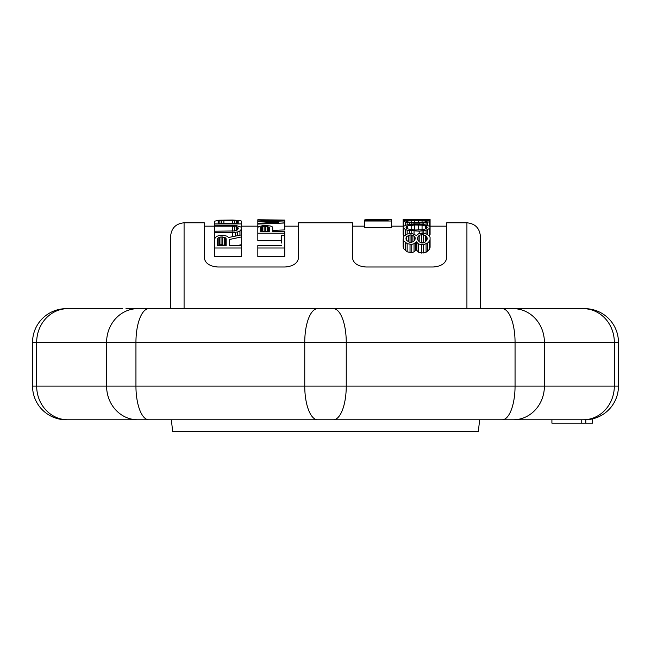 <?xml version="1.0" encoding="UTF-8"?>
<svg xmlns="http://www.w3.org/2000/svg" width="651" height="651" viewBox="0 0 651 651"><rect width="100%" height="100%" fill="white"/><g stroke="black" fill="none" stroke-linecap="round" stroke-linejoin="round"><path stroke-width="0.98" d="M170.611 308.664L170.611 236.264C171.408 228.086 175.892 223.594 184.078 222.797L184.078 308.664M171.343 419.781L172.678 431.564L478.322 431.564L479.657 419.781M480.389 308.664L480.389 236.264C479.592 228.086 475.108 223.594 466.922 222.797L466.922 308.664M433.249 266.991C441.427 266.324 445.919 263.207 446.724 257.658C445.919 263.207 441.427 266.324 433.249 266.991L365.911 266.991C357.733 266.324 353.241 263.207 352.435 257.658L352.435 222.797L298.565 222.797L298.565 257.658C297.759 263.207 293.267 266.324 285.089 266.991L217.751 266.991C209.573 266.324 205.081 263.207 204.276 257.658L204.276 222.797L184.078 222.797M466.922 222.797L446.724 222.797L446.724 257.658M214.716 256.51L241.659 256.51L241.659 247.998L214.716 247.998L214.716 256.51M214.716 223.936L241.659 223.936L241.659 221.169L239.934 220.469L232.488 220.054L218.728 220.217L214.716 221.169L214.716 225.165L235.353 225.327L241.082 227.101L241.659 228.086L241.659 244.621L237.298 245.573M281.322 245.573L257.82 245.573L257.82 256.51L284.756 256.51L284.756 235.426L281.322 235.426L281.322 243.051M257.82 233.221L284.756 233.221L284.756 231.683L272.72 231.683L272.72 227.687L272.151 226.727L270.425 226.011L264.127 225.327L258.39 226.727L257.82 227.687L257.82 240.699L281.322 240.699M257.82 220.005L257.82 220.917L278.449 220.339L257.82 219.745L284.756 220.103L284.756 220.616L262.98 221.259L284.756 222.056L284.756 229.909L272.72 230.397M217.58 238.787L218.158 237.835L221.023 236.907L221.023 244.621L225.604 245.606L225.604 237.835L226.182 238.787L226.182 245.573L217.58 245.573L217.58 238.787L217.58 245.573M221.023 244.621L218.158 245.606L218.158 237.835M364.625 227.817L391.568 227.817L391.568 221.006L364.625 221.006L364.625 227.817M411.749 244.41L414.036 243.661L416.331 241.838L416.331 249.886L414.036 251.839L411.749 252.645L407.16 251.839L403.726 248.763L403.148 246.973L403.148 239.112L403.726 240.789L407.16 243.661L411.749 244.41L411.749 252.645M403.726 220.689L403.726 219.436L403.148 219.452L414.036 219.639L405.443 220.339L403.148 221.169L407.16 222.626L414.036 223.122L414.036 224.229L407.16 224.839L403.726 226.182L403.148 227.297L403.726 228.501L407.16 230.251L407.16 234.026L411.749 233.481L416.331 235.426L418.626 233.75L423.207 233.221L426.071 233.75L429.514 236.012L430.083 237.517L430.083 247.323L429.514 249.138L427.797 251.042L426.071 252.238L421.49 253.06L418.626 252.238L416.331 249.886M403.148 219.452L403.148 234.441L404.116 235.963M414.036 224.229L423.785 224.53L429.514 226.182L430.083 227.297L430.083 234.441L429.31 235.841M417.478 237.835L417.478 239.112L418.048 236.606L419.195 235.426L421.49 234.572L421.49 242.139L424.11 242.489M421.49 242.139L420.595 242.489M406.012 237.835L406.012 239.112L406.59 236.606L410.024 234.856L410.024 242.441L411.326 242.489M241.659 236.907L229.616 239.446L229.616 245.573L241.659 245.573L241.659 247.998M241.659 234.856L228.477 237.517L227.329 236.305L223.317 235.141L219.306 235.426L217.011 236.305L215.294 237.517L214.716 239.112L214.716 247.998M221.023 236.907L225.604 237.835M238.217 221.169L232.488 220.404L221.592 220.469L218.158 221.169L218.158 223.122L238.217 223.122L238.217 221.169L238.217 223.122M257.82 247.998L284.756 247.998M257.82 220.917L257.82 221.641L278.449 222.504L257.82 223.252L257.82 227.687M284.756 222.992L257.82 224.082M416.331 241.838L418.626 244.035L423.207 244.792L423.207 253.06M430.083 239.446L429.514 241.139L427.797 242.921L423.207 244.792M407.16 234.026L403.726 236.305L403.148 239.112M421.49 234.572L425.502 235.426L426.649 236.606L427.219 239.112L425.502 241.838L423.207 242.921L421.49 242.921L419.195 241.838L417.478 239.112M410.024 234.856L412.889 235.426L414.614 236.606L415.183 237.835L414.614 240.447L412.889 241.838L410.024 242.554L406.59 240.447L406.012 239.112M414.036 219.957L426.071 220.16L430.083 221.169L430.083 227.297L429.514 228.501L426.071 230.251L419.195 231.195L419.195 233.644M407.16 230.251L419.195 231.195M426.649 226.361L422.06 225.165L414.614 225.002L407.738 225.832L406.012 227.297L407.738 228.924L414.614 230.023L422.06 229.803L425.502 228.924L427.219 227.297L426.649 226.361L426.649 228.289M430.083 219.452L429.514 219.436L430.083 219.452L430.083 221.169L429.514 221.739L426.071 222.626L419.195 223.122L419.195 224.229M414.036 223.122L419.195 223.122M426.649 220.762L411.172 220.282L406.012 221.169L407.738 221.942L414.614 222.504L425.502 221.942L427.219 221.169L426.649 220.762L426.649 221.641M214.716 225.165L214.716 226.182L232.488 226.182L237.648 227.297L238.217 228.086L237.648 229.803L234.775 230.959L214.716 231.195L214.716 232.692L232.488 232.692L232.488 236.679M241.659 228.924L239.934 230.959L237.648 231.935L232.488 232.692M269.278 227.492L265.844 226.361L262.402 226.548L260.685 227.492L260.685 231.683L269.278 231.683L269.278 227.492L269.278 231.683M388.126 219.542L366.35 219.615L364.625 219.965L364.625 220.543L388.126 220.543L388.126 219.436L391.568 219.436L391.568 221.006M364.625 220.543L364.625 221.006M429.514 220.689L429.514 219.436L419.195 219.957M414.036 219.639L419.195 219.639M406.012 219.452L427.219 219.452M229.616 239.446L229.616 245.573M226.182 238.787L226.182 245.573M219.306 237.216L219.306 244.947M222.74 236.907L222.74 244.621M224.465 237.216L224.465 244.947M241.659 223.936L241.659 228.086M219.875 220.616L219.875 223.122M218.728 220.835L218.728 223.122M221.592 220.469L221.592 223.122M223.887 220.404L223.887 223.122M232.488 220.404L232.488 223.122M234.775 220.469L234.775 223.122M236.5 220.616L236.5 223.122M237.648 220.835L237.648 223.122M218.158 221.169L218.158 223.122M284.756 220.616L284.756 222.056M257.82 221.641L257.82 223.252M416.9 242.554L416.9 250.651M418.626 244.035L418.626 252.238M421.49 244.792L421.49 253.06M426.071 244.035L426.071 252.238M427.797 242.921L427.797 251.042M429.514 241.139L429.514 249.138M403.726 240.789L403.726 248.763M405.443 242.554L405.443 250.651M407.16 243.661L407.16 251.839M410.024 244.41L410.024 252.645M414.036 243.661L414.036 251.839M415.761 242.554L415.761 250.651M418.048 236.606L418.048 240.447M419.195 235.426L419.195 241.838M423.207 234.572L423.207 242.139M425.502 235.426L425.502 241.838M426.649 236.606L426.649 240.447M427.219 237.835L427.219 239.112M406.59 236.606L406.59 240.447M408.307 235.426L408.307 241.838M411.172 234.856L411.172 242.441M412.889 235.426L412.889 241.838M414.614 236.606L414.614 240.447M415.183 237.835L415.183 239.112M414.036 231.195L414.036 234.026M422.06 230.959L422.06 233.221M423.785 230.723L423.785 233.327M426.071 230.251L426.071 233.75M427.797 229.575L427.797 234.572M429.514 228.501L429.514 235.711M403.726 228.501L403.726 235.711M405.443 229.575L405.443 234.856M409.455 230.723L409.455 233.587M411.172 230.959L411.172 233.481M406.59 226.361L406.59 228.289M407.738 225.832L407.738 228.924M411.172 225.165L411.172 229.803M414.614 225.002L414.614 230.023M418.626 225.002L418.626 230.023M422.06 225.165L422.06 229.803M425.502 225.832L425.502 228.924M422.06 222.992L422.06 224.383M423.785 222.87L423.785 224.53M426.071 222.626L426.071 224.839M427.797 222.276L427.797 225.327M429.514 221.739L429.514 226.182M403.726 221.739L403.726 226.182M405.443 222.276L405.443 225.327M407.16 222.626L407.16 224.839M409.455 222.87L409.455 224.53M411.172 222.992L411.172 224.383M406.59 220.762L406.59 221.641M407.738 220.543L407.738 221.942M411.172 220.282L411.172 222.39M414.614 220.217L414.614 222.504M418.626 220.217L418.626 222.504M422.06 220.282L422.06 222.39M425.502 220.543L425.502 221.942M204.276 226.166L214.716 226.166L214.716 231.195M232.488 226.182L232.488 231.195M234.775 226.361L234.775 230.959M236.5 226.727L236.5 230.487M237.648 227.297L237.648 229.803M238.217 228.086L238.217 228.924M214.716 232.692L214.716 239.112M235.353 232.44L235.353 236.101M237.648 231.935L237.648 235.638M239.934 230.959L239.934 235.19M241.082 230.023L241.082 234.97M284.756 233.221L284.756 235.426M260.685 227.492L260.685 231.683M261.254 226.914L261.254 231.683M262.402 226.548L262.402 231.683M264.127 226.361L264.127 231.683M265.844 226.361L265.844 231.683M267.561 226.548L267.561 231.683M268.708 226.914L268.708 231.683M365.203 219.753L365.203 220.543M366.35 219.615L366.35 220.543M368.637 219.525L368.637 220.543M370.932 219.485L370.932 220.543M373.796 219.468L373.796 220.543M382.397 219.468L382.397 220.543M385.262 219.485L385.262 220.543M387.557 219.525L387.557 220.543M423.785 219.582L423.785 220.054M426.071 219.542L426.071 220.16M427.797 219.485L427.797 220.339M405.443 219.485L405.443 220.339M407.16 219.542L407.16 220.16M409.455 219.582L409.455 220.054M524.169 419.781L66.223 419.781A33.673 33.673 0 0 1 32.55 386.108L32.55 342.336A33.673 33.673 0 0 1 66.223 308.664A33.673 33.673 0 0 0 32.55 342.336L36.676 342.336L36.676 386.108L32.55 386.108A33.673 33.673 0 0 0 66.223 419.781M511.19 419.781L584.777 419.781A33.673 33.673 0 0 0 618.45 386.108L618.45 342.336A33.673 33.673 0 0 0 584.777 308.664L583.215 308.664A33.673 31.11 90 0 1 614.324 342.336L618.45 342.336M581.742 423.15L581.742 419.781L585.81 419.765L585.81 423.15L551.91 423.15L551.91 419.781M162.115 419.781L122.494 419.781M126.831 419.781L317.631 419.781A33.673 12.89 -90 0 1 304.749 386.108L346.251 386.108L346.251 342.336L614.324 342.336L614.324 386.108L618.45 386.108A33.673 33.673 0 0 1 592.589 418.862L592.589 423.15L585.81 423.15M321.944 419.781L322.994 419.781M329.056 419.781L328.006 419.781M480.641 419.781L528.506 419.781M122.494 308.664L66.223 308.664M126.831 308.664L137.703 308.664A33.673 31.11 90 0 0 106.601 342.336L36.676 342.336A33.673 31.11 90 0 1 67.785 308.664M321.944 308.664L322.994 308.664M524.169 308.664L317.631 308.664A33.673 12.89 90 0 0 304.749 342.336L346.251 342.336A33.673 12.89 90 0 0 333.369 308.664L583.215 308.664M329.056 308.664L328.006 308.664M528.506 308.664L480.641 308.664M170.359 308.664L125.977 308.664M511.19 308.664L139.81 308.664M502.165 308.664A33.673 12.89 90 0 1 515.055 342.336L515.055 386.108L614.324 386.108A33.673 31.11 -90 0 1 583.215 419.781M525.023 308.664L513.297 308.664A33.673 31.11 90 0 1 544.399 342.336L544.399 386.108A33.673 31.11 -90 0 1 513.297 419.781L525.023 419.781M333.369 419.781A33.673 12.89 -90 0 0 346.251 386.108L515.055 386.108A33.673 12.89 -90 0 1 502.165 419.781M148.835 308.664A33.673 12.89 90 0 0 135.945 342.336L304.749 342.336L304.749 386.108L135.945 386.108L135.945 342.336L106.601 342.336L106.601 386.108L36.676 386.108A33.673 31.11 -90 0 0 67.785 419.781M148.835 419.781A33.673 12.89 -90 0 1 135.945 386.108L106.601 386.108A33.673 31.11 -90 0 0 137.703 419.781L125.977 419.781M139.81 419.781L332.14 419.781M241.659 226.166L257.82 226.166M284.756 226.166L298.565 226.166M352.435 226.166L364.625 226.166M391.568 226.166L403.148 226.166M430.083 226.166L446.724 226.166M403.547 219.436L406.484 219.436M426.747 219.436L429.693 219.436"/></g></svg>
